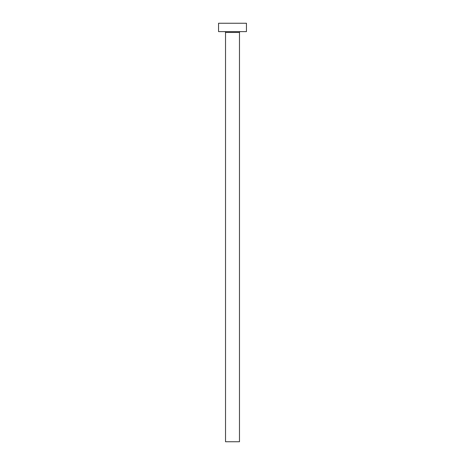 <?xml version="1.0" encoding="UTF-8"?>
<svg xmlns="http://www.w3.org/2000/svg" width="465" height="465" viewBox="0 0 465 465"><rect width="100%" height="100%" fill="white"/><g stroke="black" fill="none" stroke-linecap="round" stroke-linejoin="round"><path stroke-width="0.7" d="M239.475 32.457L225.525 32.457L225.525 441.75L239.475 441.75L239.475 32.457A0.837 0.837 0 0 1 240.312 31.62M225.525 32.457A0.837 0.837 0 0 0 224.688 31.62M246.45 31.62L218.55 31.62L218.55 23.25L246.45 23.25L246.45 31.62"/></g></svg>

